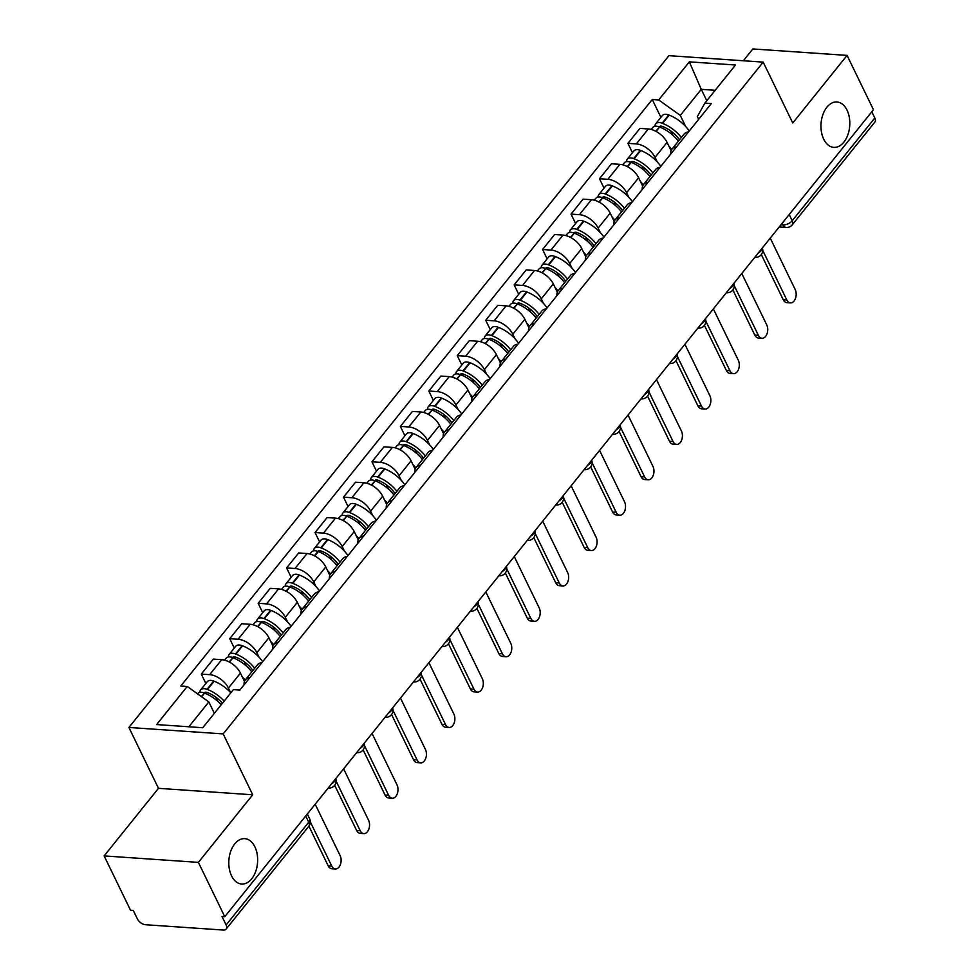 <?xml version="1.0" encoding="UTF-8"?>
<svg xmlns="http://www.w3.org/2000/svg" width="979" height="979" viewBox="0 0 979 979"><rect width="100%" height="100%" fill="white"/><g stroke="black" fill="none" stroke-linecap="round" stroke-linejoin="round"><path stroke-width="1.47" d="M254.883 846.823A22.75 14.379 -86.1 0 1 255.703 871.432A22.75 14.379 -86.1 0 1 241.666 884.025A22.75 14.379 -86.1 0 1 231.546 875.85A22.75 14.379 -86.1 0 1 230.738 851.253A22.75 14.379 -86.1 0 1 244.774 838.648A22.75 14.379 -86.1 0 1 254.883 846.823M847.055 110.162A22.75 14.379 -86.1 0 1 847.863 134.772A22.75 14.379 -86.1 0 1 833.827 147.376A22.75 14.379 -86.1 0 1 823.718 139.189A22.75 14.379 -86.1 0 1 822.898 114.592A22.75 14.379 -86.1 0 1 836.935 101.987A22.75 14.379 -86.1 0 1 847.055 110.162M104.141 855.915L198.394 862.377L224.766 916.699L873.452 109.721L847.08 55.399L792.745 122.987L763.192 62.118L668.938 55.668L128.91 727.458L158.476 788.328L104.141 855.915L130.525 910.237L133.266 910.433L137.378 918.889A7.11 4.075 -141.2 0 0 145.516 924.727L223.285 930.05A7.11 4.075 -141.2 0 0 226.173 929.047A7.11 4.075 -141.2 0 0 226.125 924.971L308.715 822.225A7.11 3.696 -25.9 0 0 309.621 818.738L307.308 814.002M847.08 55.399L752.827 48.95L743.342 60.759M198.394 862.377L252.717 794.789L223.163 733.907L763.192 62.118M224.766 916.699L222.013 916.503L226.125 924.971M871.799 111.79L874.81 117.994A7.11 4.075 38.8 0 1 874.859 122.069L792.268 224.815A7.11 4.075 -141.2 0 0 792.219 220.74L874.81 117.994M671.092 150.68L667.066 142.383A16.349 9.386 -141.2 0 0 648.331 128.959L639.948 128.384L627.918 143.35L636.301 143.925A16.349 9.386 38.8 0 1 655.037 157.35L657.252 161.902M688.543 131.896A16.349 9.386 -141.2 0 0 684.003 134.172L671.973 149.138A16.349 9.386 38.8 0 1 676.513 146.862M632.471 152.724L627.918 143.35M670.725 154.058A16.349 9.386 38.8 0 1 671.973 149.138M642.652 186.059L638.626 177.762A16.349 9.386 -141.2 0 0 619.891 164.337L611.508 163.762L599.478 178.729L607.861 179.304A16.349 9.386 38.8 0 1 626.597 192.728L628.812 197.293M660.103 167.274A16.349 9.386 -141.2 0 0 655.563 169.551L643.521 184.517A16.349 9.386 38.8 0 1 648.074 182.241M604.031 188.103L599.478 178.729M642.285 189.449A16.349 9.386 38.8 0 1 643.521 184.517M614.212 221.438L610.186 213.141A16.349 9.386 -141.2 0 0 591.451 199.716L583.068 199.141L571.038 214.12L579.409 214.682A16.349 9.386 38.8 0 1 598.157 228.107L600.36 232.672M631.663 202.653A16.349 9.386 -141.2 0 0 627.123 204.929L615.081 219.896A16.349 9.386 38.8 0 1 619.621 217.632M575.591 223.481L571.038 214.12M613.845 224.827A16.349 9.386 38.8 0 1 615.081 219.896M585.772 256.816L581.746 248.519A16.349 9.386 -141.2 0 0 563.011 235.107L554.628 234.532L542.586 249.498L550.969 250.073A16.349 9.386 38.8 0 1 569.705 263.498L571.92 268.05M603.223 238.044A16.349 9.386 -141.2 0 0 598.671 240.308L586.641 255.286A16.349 9.386 38.8 0 1 591.181 253.01M547.139 258.872L542.586 249.498M585.393 260.206A16.349 9.386 38.8 0 1 586.641 255.286M557.332 292.207L553.306 283.91A16.349 9.386 -141.2 0 0 534.558 270.485L526.188 269.91L514.146 284.877L522.529 285.452A16.349 9.386 38.8 0 1 541.265 298.876L543.48 303.429M574.771 273.422A16.349 9.386 -141.2 0 0 570.231 275.699L558.201 290.665A16.349 9.386 38.8 0 1 562.741 288.389M518.699 294.251L514.146 284.877M556.953 295.585A16.349 9.386 38.8 0 1 558.201 290.665M528.893 327.586L524.854 319.289A16.349 9.386 -141.2 0 0 506.119 305.864L497.748 305.289L485.706 320.255L494.089 320.831A16.349 9.386 38.8 0 1 512.825 334.255L515.04 338.82M546.331 308.801A16.349 9.386 -141.2 0 0 541.791 311.077L529.761 326.044A16.349 9.386 38.8 0 1 534.301 323.768M490.259 329.629L485.706 320.255M528.513 330.963A16.349 9.386 38.8 0 1 529.761 326.044M500.453 362.964L496.414 354.667A16.349 9.386 -141.2 0 0 477.679 341.243L469.296 340.668L457.266 355.646L465.649 356.209A16.349 9.386 38.8 0 1 484.385 369.634L486.6 374.198M517.891 344.18A16.349 9.386 -141.2 0 0 513.351 346.456L501.321 361.422A16.349 9.386 38.8 0 1 505.862 359.146M461.819 365.008L457.266 355.646M500.073 366.354A16.349 9.386 38.8 0 1 501.321 361.422M472 398.343L467.974 390.046A16.349 9.386 -141.2 0 0 449.239 376.621L440.856 376.058L428.826 391.025L437.209 391.6A16.349 9.386 38.8 0 1 455.945 405.012L458.16 409.577M489.451 379.558A16.349 9.386 -141.2 0 0 484.911 381.834L472.881 396.801A16.349 9.386 38.8 0 1 477.422 394.537M433.379 400.399L428.826 391.025M471.633 401.733A16.349 9.386 38.8 0 1 472.881 396.801M443.56 433.721L439.534 425.424A16.349 9.386 -141.2 0 0 420.799 412.012L412.416 411.437L400.387 426.403L408.769 426.979A16.349 9.386 38.8 0 1 427.505 440.403L429.72 444.955M461.011 414.949A16.349 9.386 -141.2 0 0 456.471 417.225L444.429 432.192A16.349 9.386 38.8 0 1 448.982 429.916M404.939 435.777L400.387 426.403M443.193 437.111A16.349 9.386 38.8 0 1 444.429 432.192M415.12 469.112L411.094 460.815A16.349 9.386 -141.2 0 0 392.359 447.391L383.976 446.816L371.947 461.782L380.329 462.357A16.349 9.386 38.8 0 1 399.065 475.782L401.28 480.346M432.571 450.328A16.349 9.386 -141.2 0 0 428.031 452.604L415.989 467.57A16.349 9.386 38.8 0 1 420.542 465.294M376.499 471.156L371.947 461.782M414.753 472.49A16.349 9.386 38.8 0 1 415.989 467.57M386.681 504.491L382.654 496.194A16.349 9.386 -141.2 0 0 363.919 482.769L355.536 482.194L343.507 497.161L351.877 497.736A16.349 9.386 38.8 0 1 370.613 511.16L372.828 515.725M404.131 485.706A16.349 9.386 -141.2 0 0 399.579 487.983L387.549 502.949A16.349 9.386 38.8 0 1 392.089 500.673M348.047 506.535L343.507 497.161M386.313 507.881A16.349 9.386 38.8 0 1 387.549 502.949M358.241 539.87L354.214 531.573A16.349 9.386 -141.2 0 0 335.479 518.148L327.096 517.573L315.054 532.552L323.437 533.127A16.349 9.386 38.8 0 1 342.173 546.539L344.388 551.104M375.691 521.085A16.349 9.386 -141.2 0 0 371.139 523.361L359.109 538.328A16.349 9.386 38.8 0 1 363.65 536.064M319.607 541.925L315.054 532.552M357.861 543.259A16.349 9.386 38.8 0 1 359.109 538.328M329.801 575.248L325.762 566.951A16.349 9.386 -141.2 0 0 307.027 553.539L298.656 552.964L286.614 567.93L294.997 568.505A16.349 9.386 38.8 0 1 313.733 581.93L315.948 586.482M347.239 556.476A16.349 9.386 -141.2 0 0 342.699 558.74L330.669 573.718A16.349 9.386 38.8 0 1 335.21 571.442M291.167 577.304L286.614 567.93M329.421 578.638A16.349 9.386 38.8 0 1 330.669 573.718M301.361 610.639L297.322 602.342A16.349 9.386 -141.2 0 0 278.587 588.917L270.204 588.342L258.175 603.309L266.557 603.884A16.349 9.386 38.8 0 1 285.293 617.308L287.508 621.861M318.799 591.854A16.349 9.386 -141.2 0 0 314.259 594.131L302.23 609.097A16.349 9.386 38.8 0 1 306.77 606.821M262.727 612.683L258.175 603.309M300.981 614.017A16.349 9.386 38.8 0 1 302.23 609.097M272.908 646.018L268.882 637.721A16.349 9.386 -141.2 0 0 250.147 624.296L241.764 623.721L229.735 638.687L238.117 639.263A16.349 9.386 38.8 0 1 256.853 652.687L259.068 657.252M290.359 627.233A16.349 9.386 -141.2 0 0 285.819 629.509L273.79 644.476A16.349 9.386 38.8 0 1 278.33 642.2M234.287 648.061L229.735 638.687M272.541 649.407A16.349 9.386 38.8 0 1 273.79 644.476M244.469 681.396L240.442 673.099A16.349 9.386 -141.2 0 0 221.707 659.675L213.324 659.1L201.295 674.078L209.677 674.653A16.349 9.386 38.8 0 1 228.413 688.066L230.628 692.63M261.919 662.612A16.349 9.386 -141.2 0 0 257.379 664.888L245.35 679.854A16.349 9.386 38.8 0 1 249.89 677.59M205.847 683.44L201.295 674.078M244.101 684.786A16.349 9.386 38.8 0 1 245.35 679.854M706.789 100.715L701.258 89.334L680.295 115.412L685.692 126.524M698.651 119.316L697.329 116.587L704.868 103.113L735.498 65.006L689.338 61.848L701.258 89.334L715.184 90.288M680.295 115.412L658.708 99.956L652.247 99.503L180.772 686.022L187.234 686.463L156.603 724.57L202.763 727.727L233.394 689.632L239.855 690.073L711.329 103.554L704.868 103.113M658.708 99.956L689.338 61.848M128.91 727.458L223.163 733.907M158.476 788.328L252.717 794.789M214.352 713.312L208.821 701.931L188.849 726.773M660.911 117.345L652.247 99.503M187.234 686.463L208.821 701.931M790.445 302.89L786.871 302.646A8.175 5.164 -86.1 0 1 783.237 299.709L786.81 299.953A8.175 5.164 93.9 0 0 790.445 302.89A8.175 5.164 93.9 0 0 795.486 298.362A8.175 5.164 93.9 0 0 795.193 289.527L770.24 238.13M681.323 137.501A27.008 15.505 -141.2 0 0 662.55 123.391L662.11 123.219A8.97 5.152 -141.2 0 0 655.685 123.843A8.97 5.152 -141.2 0 0 654.988 126.267M655.685 123.843L662.342 115.559A8.97 5.152 38.8 0 1 668.767 114.947L669.195 115.118A27.008 15.505 38.8 0 1 689.265 130.99M651.194 129.436L652.773 127.466A8.97 5.152 38.8 0 1 659.185 126.854A4.357 2.496 38.8 0 1 659.283 126.732A4.357 2.496 38.8 0 1 662.404 126.438L662.844 126.609A22.395 12.849 38.8 0 1 679.487 139.789M762.739 250.391L786.81 299.953M655.697 131.186L659.626 127.025A27.008 15.505 38.8 0 1 678.398 141.135M668.853 146.067A27.008 15.505 38.8 0 1 671.753 149.42M670.872 131.039L672.94 135.298M761.307 254.564L783.237 299.709M762.005 338.269L758.431 338.036A8.175 5.164 -86.1 0 1 754.797 335.087L758.37 335.332A8.175 5.164 93.9 0 0 762.005 338.269A8.175 5.164 93.9 0 0 767.046 333.741A8.175 5.164 93.9 0 0 766.753 324.906L741.788 273.508M652.883 172.879A27.008 15.505 -141.2 0 0 634.098 158.769L633.67 158.598A8.97 5.152 -141.2 0 0 627.245 159.222A8.97 5.152 -141.2 0 0 626.548 161.645M627.245 159.222L633.902 150.937A8.97 5.152 38.8 0 1 640.315 150.325L640.755 150.497A27.008 15.505 38.8 0 1 660.825 166.369M622.742 164.815L624.333 162.844A8.97 5.152 38.8 0 1 630.745 162.233L631.186 162.404A27.008 15.505 38.8 0 1 649.958 176.514M630.757 162.233A4.357 2.496 38.8 0 1 630.843 162.11A4.357 2.496 38.8 0 1 633.964 161.816L634.404 161.988A22.395 12.849 38.8 0 1 651.047 175.168M734.299 285.782L758.37 335.332M640.413 181.445A27.008 15.505 38.8 0 1 643.313 184.798M642.42 166.418L644.488 170.676M732.867 289.943L754.797 335.087M733.552 373.66L729.991 373.415A8.175 5.164 -86.1 0 1 726.357 370.478L729.918 370.723A8.175 5.164 93.9 0 0 733.552 373.66A8.175 5.164 93.9 0 0 738.607 369.132A8.175 5.164 93.9 0 0 738.313 360.284L713.348 308.887M624.431 208.27A27.008 15.505 -141.2 0 0 605.658 194.148L605.23 193.989A8.97 5.152 -141.2 0 0 598.805 194.601A8.97 5.152 -141.2 0 0 598.096 197.024M598.805 194.601L605.463 186.328A8.97 5.152 38.8 0 1 611.875 185.704L612.316 185.875A27.008 15.505 38.8 0 1 632.385 201.76M594.302 200.193L595.893 198.235A8.97 5.152 38.8 0 1 602.305 197.611A4.357 2.496 38.8 0 1 602.403 197.501A4.357 2.496 38.8 0 1 605.524 197.195L605.952 197.366A22.395 12.849 38.8 0 1 622.607 210.546M705.859 321.161L729.918 370.723M598.818 201.955L602.746 197.782A27.008 15.505 38.8 0 1 621.518 211.892M611.973 216.824A27.008 15.505 38.8 0 1 614.873 220.189M613.98 201.796L616.048 206.055M704.427 325.322L726.357 370.478M705.113 409.038L701.539 408.794A8.175 5.164 -86.1 0 1 697.905 405.857L701.478 406.101A8.175 5.164 93.9 0 0 705.113 409.038A8.175 5.164 93.9 0 0 710.167 404.511A8.175 5.164 93.9 0 0 709.873 395.663L684.908 344.265M595.991 243.649A27.008 15.505 -141.2 0 0 577.218 229.539L576.778 229.367A8.97 5.152 -141.2 0 0 570.365 229.979A8.97 5.152 -141.2 0 0 569.656 232.402M570.365 229.979L577.023 221.707A8.97 5.152 38.8 0 1 583.435 221.083L583.876 221.254A27.008 15.505 38.8 0 1 603.945 237.138M565.862 235.584L567.441 233.614A8.97 5.152 38.8 0 1 573.865 232.99A4.357 2.496 38.8 0 1 573.963 232.88A4.357 2.496 38.8 0 1 577.084 232.574L577.512 232.745A22.395 12.849 38.8 0 1 594.155 245.925M677.419 356.54L701.478 406.101M570.378 237.334L574.306 233.161A27.008 15.505 38.8 0 1 593.078 247.271M583.533 252.215A27.008 15.505 38.8 0 1 586.433 255.568M585.54 237.187L587.608 241.446M675.987 360.713L697.905 405.857M676.673 444.417L673.099 444.172A8.175 5.164 -86.1 0 1 669.465 441.235L673.038 441.48A8.175 5.164 93.9 0 0 676.673 444.417A8.175 5.164 93.9 0 0 681.714 439.889A8.175 5.164 93.9 0 0 681.433 431.054L656.468 379.656M567.551 279.027A27.008 15.505 -141.2 0 0 548.778 264.917L548.338 264.746A8.97 5.152 -141.2 0 0 541.925 265.37A8.97 5.152 -141.2 0 0 541.216 267.781M541.925 265.37L548.57 257.085A8.97 5.152 38.8 0 1 554.995 256.474L555.436 256.633A27.008 15.505 38.8 0 1 575.505 272.517M537.422 270.963L539.001 268.992A8.97 5.152 38.8 0 1 545.425 268.381A4.357 2.496 38.8 0 1 545.523 268.258A4.357 2.496 38.8 0 1 548.632 267.965L549.072 268.124A22.395 12.849 38.8 0 1 565.715 281.303M648.979 391.918L673.038 441.48M541.938 272.713L545.866 268.54A27.008 15.505 38.8 0 1 564.638 282.662M555.093 287.593A27.008 15.505 38.8 0 1 557.993 290.947M557.1 272.566L559.168 276.824M647.547 396.091L669.465 441.235M648.233 479.796L644.659 479.551A8.175 5.164 -86.1 0 1 641.025 476.614L644.598 476.859A8.175 5.164 93.9 0 0 648.233 479.796A8.175 5.164 93.9 0 0 653.274 475.268A8.175 5.164 93.9 0 0 652.981 466.432L628.029 415.035M539.111 314.406A27.008 15.505 -141.2 0 0 520.338 300.296L519.898 300.125A8.97 5.152 -141.2 0 0 513.473 300.749A8.97 5.152 -141.2 0 0 512.776 303.172M513.473 300.749L520.13 292.464A8.97 5.152 38.8 0 1 526.555 291.852L526.996 292.023A27.008 15.505 38.8 0 1 547.065 307.895M508.982 306.341L510.561 304.371A8.97 5.152 38.8 0 1 516.985 303.759A4.357 2.496 38.8 0 1 517.083 303.637A4.357 2.496 38.8 0 1 520.192 303.343L520.632 303.514A22.395 12.849 38.8 0 1 537.275 316.694M620.539 427.309L644.598 476.859M513.498 308.104L517.414 303.931A27.008 15.505 38.8 0 1 536.198 318.04M526.653 322.972A27.008 15.505 38.8 0 1 529.541 326.325M528.66 307.944L530.728 312.203M619.107 431.47L641.025 476.614M619.793 515.187L616.219 514.942A8.175 5.164 -86.1 0 1 612.585 512.005L616.158 512.25A8.175 5.164 93.9 0 0 619.793 515.187A8.175 5.164 93.9 0 0 624.835 510.659A8.175 5.164 93.9 0 0 624.541 501.811L599.589 450.413M510.671 349.797A27.008 15.505 -141.2 0 0 491.899 335.675L491.458 335.516A8.97 5.152 -141.2 0 0 485.033 336.127A8.97 5.152 -141.2 0 0 484.336 338.55M485.033 336.127L491.691 327.855A8.97 5.152 38.8 0 1 498.115 327.231L498.556 327.402A27.008 15.505 38.8 0 1 518.613 343.286M480.542 341.72L482.121 339.762A8.97 5.152 38.8 0 1 488.545 339.138A4.357 2.496 38.8 0 1 488.643 339.028A4.357 2.496 38.8 0 1 491.752 338.722L492.192 338.893A22.395 12.849 38.8 0 1 508.835 352.073M592.087 462.688L616.158 512.25M485.058 343.482L488.974 339.309A27.008 15.505 38.8 0 1 507.746 353.419M498.213 358.351A27.008 15.505 38.8 0 1 501.101 361.704M500.22 343.323L502.288 347.582M590.667 466.848L612.585 512.005M591.353 550.565L587.779 550.32A8.175 5.164 -86.1 0 1 584.145 547.383L587.718 547.628A8.175 5.164 93.9 0 0 591.353 550.565A8.175 5.164 93.9 0 0 596.395 546.037A8.175 5.164 93.9 0 0 596.101 537.19L571.149 485.792M482.231 385.175A27.008 15.505 -141.2 0 0 463.459 371.065L463.018 370.894A8.97 5.152 -141.2 0 0 456.593 371.506A8.97 5.152 -141.2 0 0 455.896 373.929M456.593 371.506L463.251 363.233A8.97 5.152 38.8 0 1 469.675 362.609L470.104 362.781A27.008 15.505 38.8 0 1 490.173 378.665M452.102 377.111L453.681 375.141A8.97 5.152 38.8 0 1 460.106 374.516A4.357 2.496 38.8 0 1 460.191 374.406A4.357 2.496 38.8 0 1 463.312 374.1L463.752 374.272A22.395 12.849 38.8 0 1 480.395 387.451M563.647 498.066L587.718 547.628M456.606 378.861L460.534 374.688A27.008 15.505 38.8 0 1 479.306 388.798M469.761 393.729A27.008 15.505 38.8 0 1 472.661 397.095M471.78 378.714L473.848 382.973M562.215 502.239L584.145 547.383M562.913 585.944L559.339 585.699A8.175 5.164 -86.1 0 1 555.705 582.762L559.278 583.007A8.175 5.164 93.9 0 0 562.913 585.944A8.175 5.164 93.9 0 0 567.955 581.416A8.175 5.164 93.9 0 0 567.661 572.568L542.709 521.171M453.791 420.554A27.008 15.505 -141.2 0 0 435.006 406.444L434.578 406.273A8.97 5.152 -141.2 0 0 428.153 406.897A8.97 5.152 -141.2 0 0 427.456 409.308M428.153 406.897L434.811 398.612A8.97 5.152 38.8 0 1 441.235 398L441.664 398.159A27.008 15.505 38.8 0 1 461.733 414.044M423.65 412.489L425.241 410.519A8.97 5.152 38.8 0 1 431.653 409.907A4.357 2.496 38.8 0 1 431.751 409.785A4.357 2.496 38.8 0 1 434.872 409.491L435.312 409.65A22.395 12.849 38.8 0 1 451.955 422.83M535.207 533.445L559.278 583.007M428.166 414.239L432.094 410.066A27.008 15.505 38.8 0 1 450.866 424.188M441.321 429.12A27.008 15.505 38.8 0 1 444.221 432.473M443.34 414.093L445.408 418.351M533.775 537.618L555.705 582.762M534.473 621.322L530.899 621.078A8.175 5.164 -86.1 0 1 527.265 618.141L530.838 618.385A8.175 5.164 93.9 0 0 534.473 621.322A8.175 5.164 93.9 0 0 539.515 616.794A8.175 5.164 93.9 0 0 539.221 607.959L514.256 556.561M425.339 455.933A27.008 15.505 -141.2 0 0 406.566 441.823L406.138 441.651A8.97 5.152 -141.2 0 0 399.713 442.275A8.97 5.152 -141.2 0 0 399.004 444.699M399.713 442.275L406.371 433.991A8.97 5.152 38.8 0 1 412.783 433.379L413.224 433.55A27.008 15.505 38.8 0 1 433.293 449.422M395.21 447.868L396.801 445.898A8.97 5.152 38.8 0 1 403.213 445.286A4.357 2.496 38.8 0 1 403.311 445.164A4.357 2.496 38.8 0 1 406.432 444.87L406.86 445.041A22.395 12.849 38.8 0 1 423.515 458.221M506.767 568.836L530.838 618.385M399.726 449.63L403.654 445.457A27.008 15.505 38.8 0 1 422.426 459.567M412.881 464.499A27.008 15.505 38.8 0 1 415.781 467.852M414.888 449.471L416.956 453.73M505.335 572.996L527.265 618.141M506.021 656.713L502.46 656.468A8.175 5.164 -86.1 0 1 498.813 653.519L502.386 653.764A8.175 5.164 93.9 0 0 506.021 656.713A8.175 5.164 93.9 0 0 511.075 652.185A8.175 5.164 93.9 0 0 510.781 643.338L485.817 591.94M396.899 491.323A27.008 15.505 -141.2 0 0 378.127 477.201L377.686 477.042A8.97 5.152 -141.2 0 0 371.274 477.654A8.97 5.152 -141.2 0 0 370.564 480.077M371.274 477.654L377.931 469.382A8.97 5.152 38.8 0 1 384.343 468.757L384.784 468.929A27.008 15.505 38.8 0 1 404.853 484.813M366.77 483.247L368.349 481.289A8.97 5.152 38.8 0 1 374.773 480.665A4.357 2.496 38.8 0 1 374.871 480.554A4.357 2.496 38.8 0 1 377.992 480.248L378.42 480.42A22.395 12.849 38.8 0 1 395.075 493.6M478.327 604.214L502.386 653.764M371.286 485.009L375.214 480.836A27.008 15.505 38.8 0 1 393.986 494.946M384.441 499.877A27.008 15.505 38.8 0 1 387.341 503.23M386.448 484.85L388.516 489.108M476.895 608.375L498.813 653.519M477.581 692.092L474.007 691.847A8.175 5.164 -86.1 0 1 470.373 688.91L473.946 689.155A8.175 5.164 93.9 0 0 477.581 692.092A8.175 5.164 93.9 0 0 482.623 687.564A8.175 5.164 93.9 0 0 482.341 678.716L457.377 627.319M368.459 526.702A27.008 15.505 -141.2 0 0 349.687 512.592L349.246 512.421A8.97 5.152 -141.2 0 0 342.834 513.033A8.97 5.152 -141.2 0 0 342.124 515.456M342.834 513.033L349.479 504.76A8.97 5.152 38.8 0 1 355.903 504.136L356.344 504.307A27.008 15.505 38.8 0 1 376.413 520.192M338.33 518.637L339.909 516.667A8.97 5.152 38.8 0 1 346.333 516.043A4.357 2.496 38.8 0 1 346.431 515.933A4.357 2.496 38.8 0 1 349.54 515.627L349.98 515.798A22.395 12.849 38.8 0 1 366.623 528.978M449.887 639.593L473.946 689.155M342.846 520.387L346.774 516.214A27.008 15.505 38.8 0 1 365.546 530.324M356.001 535.256A27.008 15.505 38.8 0 1 358.901 538.621M358.008 520.228L360.076 524.499M448.455 643.754L470.373 688.91M449.141 727.47L445.567 727.226A8.175 5.164 -86.1 0 1 441.933 724.289L445.506 724.533A8.175 5.164 93.9 0 0 449.141 727.47A8.175 5.164 93.9 0 0 454.183 722.943A8.175 5.164 93.9 0 0 453.889 714.095L428.937 662.697M340.019 562.081A27.008 15.505 -141.2 0 0 321.247 547.971L320.806 547.799A8.97 5.152 -141.2 0 0 314.394 548.411A8.97 5.152 -141.2 0 0 313.684 550.834M314.394 548.411L321.039 540.139A8.97 5.152 38.8 0 1 327.463 539.527L327.904 539.686A27.008 15.505 38.8 0 1 347.973 555.57M309.89 554.016L311.469 552.046A8.97 5.152 38.8 0 1 317.894 551.434L318.334 551.593A27.008 15.505 38.8 0 1 337.106 565.715M317.906 551.434A4.357 2.496 38.8 0 1 317.991 551.312A4.357 2.496 38.8 0 1 321.1 551.018L321.54 551.177A22.395 12.849 38.8 0 1 338.183 564.357M421.447 674.972L445.506 724.533M327.561 570.647A27.008 15.505 38.8 0 1 330.461 574M329.568 555.619L331.636 559.878M420.015 679.145L441.933 724.289M420.701 762.849L417.127 762.604A8.175 5.164 -86.1 0 1 413.493 759.667L417.066 759.912A8.175 5.164 93.9 0 0 420.701 762.849A8.175 5.164 93.9 0 0 425.743 758.321A8.175 5.164 93.9 0 0 425.449 749.486L400.497 698.088M311.579 597.459A27.008 15.505 -141.2 0 0 292.807 583.349L292.366 583.178A8.97 5.152 -141.2 0 0 285.941 583.802A8.97 5.152 -141.2 0 0 285.244 586.225M285.941 583.802L292.599 575.517A8.97 5.152 38.8 0 1 299.023 574.906L299.464 575.077A27.008 15.505 38.8 0 1 319.521 590.949M281.45 589.395L283.029 587.424A8.97 5.152 38.8 0 1 289.454 586.813A4.357 2.496 38.8 0 1 289.551 586.69A4.357 2.496 38.8 0 1 292.66 586.397L293.1 586.568A22.395 12.849 38.8 0 1 309.743 599.748M393.007 710.35L417.066 759.912M285.966 591.145L289.882 586.984A27.008 15.505 38.8 0 1 308.666 601.094M299.121 606.025A27.008 15.505 38.8 0 1 302.009 609.379M301.128 590.998L303.196 595.256M391.576 714.523L413.493 759.667M392.261 798.24L388.687 797.995A8.175 5.164 -86.1 0 1 385.053 795.046L388.626 795.291A8.175 5.164 93.9 0 0 392.261 798.24A8.175 5.164 93.9 0 0 397.303 793.7A8.175 5.164 93.9 0 0 397.009 784.864L372.057 733.467M283.139 632.85A27.008 15.505 -141.2 0 0 264.367 618.728L263.926 618.557A8.97 5.152 -141.2 0 0 257.501 619.181A8.97 5.152 -141.2 0 0 256.804 621.604M257.501 619.181L264.159 610.896A8.97 5.152 38.8 0 1 270.583 610.284L271.012 610.455A27.008 15.505 38.8 0 1 291.081 626.34M253.01 624.773L254.589 622.803A8.97 5.152 38.8 0 1 261.014 622.191A4.357 2.496 38.8 0 1 261.112 622.069A4.357 2.496 38.8 0 1 264.22 621.775L264.66 621.946A22.395 12.849 38.8 0 1 281.303 635.126M364.555 745.741L388.626 795.291M257.526 626.536L261.442 622.363A27.008 15.505 38.8 0 1 280.214 636.472M270.669 641.404A27.008 15.505 38.8 0 1 273.569 644.757M272.688 626.376L274.756 630.635M363.136 749.902L385.053 795.046M363.821 833.618L360.248 833.374A8.175 5.164 -86.1 0 1 356.613 830.437L360.186 830.681A8.175 5.164 93.9 0 0 363.821 833.618A8.175 5.164 93.9 0 0 368.863 829.091A8.175 5.164 93.9 0 0 368.569 820.243L343.617 768.845M254.699 668.229A27.008 15.505 -141.2 0 0 235.927 654.119L235.486 653.948A8.97 5.152 -141.2 0 0 229.062 654.559A8.97 5.152 -141.2 0 0 228.364 656.982M229.062 654.559L235.719 646.287A8.97 5.152 38.8 0 1 242.143 645.663L242.572 645.834A27.008 15.505 38.8 0 1 262.641 661.718M224.57 660.152L226.149 658.194A8.97 5.152 38.8 0 1 232.561 657.57A4.357 2.496 38.8 0 1 232.659 657.46A4.357 2.496 38.8 0 1 235.78 657.154L236.22 657.325A22.395 12.849 38.8 0 1 252.863 670.505M336.115 781.12L360.186 830.681M229.074 661.914L233.002 657.741A27.008 15.505 38.8 0 1 251.774 671.851M242.229 676.783A27.008 15.505 38.8 0 1 245.129 680.148M244.248 661.755L246.316 666.014M334.683 785.28L356.613 830.437M335.381 868.997L331.808 868.752A8.175 5.164 -86.1 0 1 328.173 865.815L331.746 866.06A8.175 5.164 93.9 0 0 335.381 868.997A8.175 5.164 93.9 0 0 340.423 864.469A8.175 5.164 93.9 0 0 340.129 855.622L315.177 804.224M224.154 701.111A27.008 15.505 -141.2 0 0 207.475 689.497L207.046 689.326A8.97 5.152 -141.2 0 0 200.622 689.938A8.97 5.152 -141.2 0 0 199.924 692.361M200.622 689.938L207.279 681.665A8.97 5.152 38.8 0 1 213.691 681.041L214.132 681.213A27.008 15.505 38.8 0 1 230.811 692.838M197.501 693.817L197.709 693.573A8.97 5.152 38.8 0 1 204.121 692.948A4.357 2.496 38.8 0 1 204.219 692.838A4.357 2.496 38.8 0 1 207.34 692.532L207.781 692.704A22.395 12.849 38.8 0 1 222.417 703.277M310.331 821.956L331.746 866.06M201.258 696.522L204.562 693.12A27.008 15.505 38.8 0 1 221.242 704.745M213.789 712.174A27.008 15.505 38.8 0 1 214.585 713.018M215.796 697.146L217.864 701.405M308.899 826.129L328.173 865.815M331.563 783.836A7.11 3.696 -25.9 0 0 334.512 781.389A7.11 3.696 -25.9 0 0 335.601 778.807M360.003 748.458A7.11 3.696 -25.9 0 0 362.952 745.998A7.11 3.696 -25.9 0 0 364.053 743.428M388.443 713.067A7.11 3.696 -25.9 0 0 391.392 710.619A7.11 3.696 -25.9 0 0 392.493 708.037M416.883 677.688A7.11 3.696 -25.9 0 0 419.832 675.241A7.11 3.696 -25.9 0 0 420.933 672.659M445.335 642.31A7.11 3.696 -25.9 0 0 448.272 639.862A7.11 3.696 -25.9 0 0 449.373 637.28M473.775 606.931A7.11 3.696 -25.9 0 0 476.712 604.471A7.11 3.696 -25.9 0 0 477.813 601.901M502.215 571.552A7.11 3.696 -25.9 0 0 505.152 569.093A7.11 3.696 -25.9 0 0 506.253 566.523M530.655 536.162A7.11 3.696 -25.9 0 0 533.604 533.714A7.11 3.696 -25.9 0 0 534.693 531.132M559.095 500.783A7.11 3.696 -25.9 0 0 562.044 498.335A7.11 3.696 -25.9 0 0 563.145 495.753M587.535 465.404A7.11 3.696 -25.9 0 0 590.484 462.945A7.11 3.696 -25.9 0 0 591.585 460.375M615.975 430.026A7.11 3.696 -25.9 0 0 618.924 427.566A7.11 3.696 -25.9 0 0 620.025 424.996M644.415 394.635A7.11 3.696 -25.9 0 0 647.364 392.187A7.11 3.696 -25.9 0 0 648.465 389.605M672.867 359.256A7.11 3.696 -25.9 0 0 675.804 356.809A7.11 3.696 -25.9 0 0 676.905 354.227M701.307 323.878A7.11 3.696 -25.9 0 0 704.244 321.43A7.11 3.696 -25.9 0 0 705.345 318.848M729.747 288.499A7.11 3.696 -25.9 0 0 732.684 286.039A7.11 3.696 -25.9 0 0 733.785 283.469M758.187 253.108A7.11 3.696 -25.9 0 0 761.136 250.661A7.11 3.696 -25.9 0 0 762.225 248.079M780.985 224.754L783.078 224.901A7.11 3.696 -25.9 0 0 792.219 220.74L789.209 214.523M782.245 223.188L783.078 224.901A7.11 4.491 -86.1 0 0 786.247 227.458A7.11 7.11 0 0 0 792.268 224.815M228.413 688.066L240.442 673.099M256.853 652.687L268.882 637.721M285.293 617.308L297.322 602.342M313.733 581.93L325.762 566.951M342.173 546.539L354.214 531.573M370.613 511.16L382.654 496.194M399.065 475.782L411.094 460.815M427.505 440.403L439.534 425.424M455.945 405.012L467.974 390.046M484.385 369.634L496.414 354.667M512.825 334.255L524.854 319.289M541.265 298.876L553.306 283.91M569.705 263.498L581.746 248.519M598.157 228.107L610.186 213.141M626.597 192.728L638.626 177.762M655.037 157.35L667.066 142.383M238.117 639.263L250.147 624.296M266.557 603.884L278.587 588.917M294.997 568.505L307.027 553.539M323.437 533.127L335.479 518.148M351.877 497.736L363.919 482.769M380.329 462.357L392.359 447.391M408.769 426.979L420.799 412.012M437.209 391.6L449.239 376.621M465.649 356.209L477.679 341.243M494.089 320.831L506.119 305.864M522.529 285.452L534.558 270.485M550.969 250.073L563.011 235.107M579.409 214.682L591.451 199.716M607.861 179.304L619.891 164.337M636.301 143.925L648.331 128.959M209.677 674.653L221.707 659.675M755.152 257.379L754.785 257.355A7.11 4.491 93.9 0 0 755.152 257.379A7.11 7.11 0 0 0 762.347 247.944M726.712 292.758L726.345 292.733A7.11 4.491 93.9 0 0 726.712 292.758A7.11 7.11 0 0 0 733.907 283.323M698.272 328.136L697.892 328.112A7.11 4.491 93.9 0 0 698.272 328.136A7.11 7.11 0 0 0 705.467 318.701M669.477 363.478A7.11 4.491 93.9 0 0 669.82 363.527A7.11 7.11 0 0 0 677.015 354.08M641.037 398.857A7.11 4.491 93.9 0 0 641.38 398.906A7.11 7.11 0 0 0 648.575 389.471M612.585 434.235A7.11 4.491 93.9 0 0 612.94 434.284A7.11 7.11 0 0 0 620.135 424.849M584.5 469.663L584.133 469.639A7.11 4.491 93.9 0 0 584.5 469.663A7.11 7.11 0 0 0 591.695 460.228M555.705 505.005A7.11 4.491 93.9 0 0 556.06 505.042A7.11 7.11 0 0 0 563.255 495.607M527.62 540.432L527.253 540.408A7.11 4.491 93.9 0 0 527.62 540.432A7.11 7.11 0 0 0 534.815 530.997M499.18 575.811L498.8 575.787A7.11 4.491 93.9 0 0 499.18 575.811A7.11 7.11 0 0 0 506.376 566.376M470.385 611.141A7.11 4.491 93.9 0 0 470.74 611.19A7.11 7.11 0 0 0 477.936 601.755M441.945 646.532A7.11 4.491 93.9 0 0 442.288 646.568A7.11 7.11 0 0 0 449.483 637.133M413.848 681.959L413.481 681.935A7.11 4.491 93.9 0 0 413.848 681.959A7.11 7.11 0 0 0 421.043 672.524M385.408 717.338L385.041 717.313A7.11 4.491 93.9 0 0 385.408 717.338A7.11 7.11 0 0 0 392.603 707.903M356.968 752.716L356.601 752.692A7.11 4.491 93.9 0 0 356.968 752.716A7.11 7.11 0 0 0 364.164 743.281M328.173 788.058A7.11 4.491 93.9 0 0 328.528 788.095A7.11 7.11 0 0 0 335.724 778.66M305.705 816.009L308.715 822.225A7.11 4.075 -141.2 0 1 308.764 826.3A7.11 7.11 0 0 0 309.621 818.738M662.55 123.391L669.195 115.118M662.11 123.219L668.767 114.947M660.739 127.466L661.731 126.23M656.101 131.406L659.626 127.025M634.098 158.769L640.755 150.497M633.67 158.598L640.315 150.325M627.258 166.577L630.745 162.233M632.287 162.844L633.291 161.608M627.661 166.785L631.186 162.404M605.658 194.148L612.316 185.875M605.23 193.989L611.875 185.704M603.847 198.235L604.851 196.987M599.221 202.163L602.746 197.782M577.218 229.539L583.876 221.254M576.778 229.367L583.435 221.083M575.407 233.614L576.411 232.366M570.781 237.542L574.306 233.161M548.778 264.917L555.436 256.633M548.338 264.746L554.995 256.474M546.967 268.992L547.971 267.744M542.342 272.933L545.866 268.54M520.338 300.296L526.996 292.023M519.898 300.125L526.555 291.852M518.527 304.371L519.531 303.135M513.902 308.312L517.414 303.931M491.899 335.675L498.556 327.402M491.458 335.516L498.115 327.231M490.087 339.762L491.079 338.514M485.449 343.69L488.974 339.309M463.459 371.065L470.104 362.781M463.018 370.894L469.675 362.609M461.647 375.141L462.639 373.892M457.009 379.069L460.534 374.688M435.006 406.444L441.664 398.159M434.578 406.273L441.235 398M433.195 410.519L434.199 409.271M428.569 414.46L432.094 410.066M406.566 441.823L413.224 433.55M406.138 441.651L412.783 433.379M404.755 445.898L405.759 444.662M400.13 449.838L403.654 445.457M378.127 477.201L384.784 468.929M377.686 477.042L384.343 468.757M376.315 481.276L377.319 480.04M371.69 485.217L375.214 480.836M349.687 512.592L356.344 504.307M349.246 512.421L355.903 504.136M347.875 516.667L348.879 515.419M343.25 520.595L346.774 516.214M321.247 547.971L327.904 539.686M320.806 547.799L327.463 539.527M314.406 555.766L317.894 551.434M319.435 552.046L320.439 550.798M314.81 555.986L318.334 551.593M292.807 583.349L299.464 575.077M292.366 583.178L299.023 574.906M290.996 587.424L291.987 586.188M286.37 591.365L289.882 586.984M264.367 618.728L271.012 610.455M263.926 618.557L270.583 610.284M262.556 622.803L263.547 621.567M257.918 626.744L261.442 622.363M235.927 654.119L242.572 645.834M235.486 653.948L242.143 645.663M234.116 658.194L235.107 656.946M229.478 662.122L233.002 657.741M207.475 689.497L214.132 681.213M207.046 689.326L213.691 681.041M205.663 693.573L206.667 692.324M201.625 696.779L204.562 693.12M308.764 826.3L226.173 929.047M786.247 227.458L779.198 226.969"/></g></svg>
